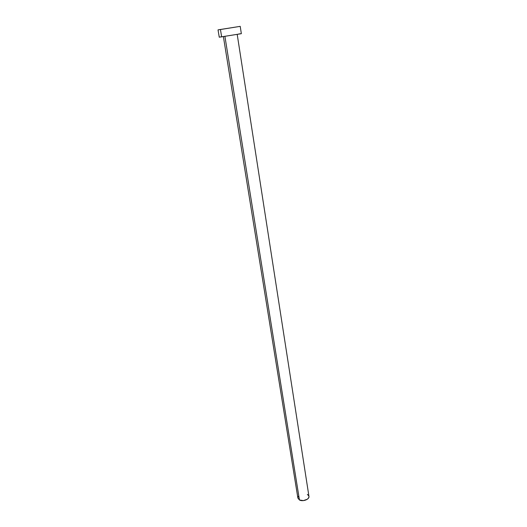 <?xml version="1.0" encoding="UTF-8"?>
<svg xmlns="http://www.w3.org/2000/svg" width="527" height="527" viewBox="0 0 527 527"><rect width="100%" height="100%" fill="white"/><g stroke="black" fill="none" stroke-linecap="round" stroke-linejoin="round"><path stroke-width="0.79" d="M308.974 496.645L308.552 497.989L307.34 499.221L303.381 500.61L299.448 499.978L297.887 498.068L299.448 499.978L224.924 36.449L299.448 499.978C302.794 501.954 309.672 499.3 308.947 496.329L237.216 34.486M220.457 29.532L240.22 26.35L220.457 29.532L221.656 36.923L220.457 29.532L218.099 29.848L240.18 26.363L220.457 29.532M219.225 37.193L241.346 33.688L219.258 37.2L218.026 29.868M238.764 33.978L241.274 33.682M219.746 37.055L220.596 36.883M307.346 494.398L308.868 495.986M297.867 497.712L298.315 496.368M223.395 36.673L297.893 498.081M240.22 26.35L241.346 33.688"/></g></svg>
